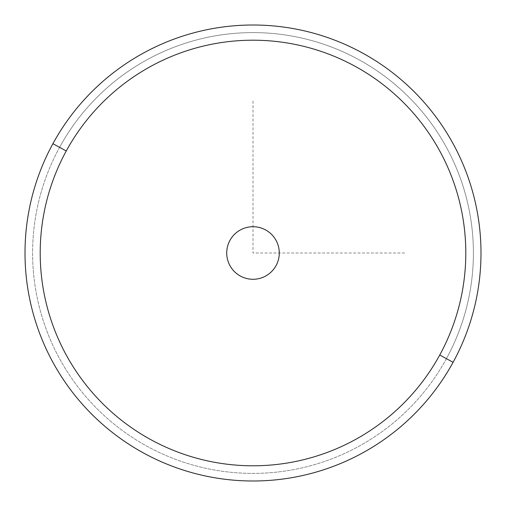 <?xml version="1.0" encoding="UTF-8"?>
<svg xmlns="http://www.w3.org/2000/svg" width="506" height="506" viewBox="0 0 506 506"><rect width="100%" height="100%" fill="white"/><g stroke="black" fill="none" stroke-linecap="round" stroke-linejoin="round"><path stroke-width="0.38" stroke-dasharray="2.53 1.9" d="M276.067 240.401A26.287 26.287 0 0 0 240.401 229.933A26.287 26.287 0 0 0 229.933 265.599A26.287 26.287 0 0 0 265.599 276.067A26.287 26.287 0 0 0 276.067 240.401A26.287 26.287 0 0 1 265.599 276.067A26.287 26.287 0 0 1 229.933 265.599A26.287 26.287 0 0 1 240.401 229.933A26.287 26.287 0 0 1 276.067 240.401A26.287 26.287 0 0 1 265.599 276.067A26.287 26.287 0 0 1 229.933 265.599A26.287 26.287 0 0 0 265.599 276.067A26.287 26.287 0 0 0 276.067 240.401A26.287 26.287 0 0 0 240.401 229.933A26.287 26.287 0 0 0 229.933 265.599A26.287 26.287 0 0 1 240.401 229.933A26.287 26.287 0 0 1 276.067 240.401M59.581 147.335A220.401 220.401 0 0 0 147.335 446.418A220.401 220.401 0 0 0 446.418 358.665A220.401 220.401 0 0 0 358.665 59.581A220.401 220.401 0 0 0 59.581 147.335L52.915 143.691A227.997 227.997 0 0 0 143.691 453.085A227.997 227.997 0 0 0 453.085 362.309L446.418 358.665A220.401 220.401 0 0 1 147.335 446.418A220.401 220.401 0 0 1 59.581 147.335A220.401 220.401 0 0 1 358.665 59.581A220.401 220.401 0 0 1 446.418 358.665L453.085 362.309A227.997 227.997 0 0 0 362.309 52.915A227.997 227.997 0 0 0 52.915 143.691L59.581 147.335M453.085 362.309A227.997 227.997 0 0 1 143.691 453.085A227.997 227.997 0 0 1 52.915 143.691A227.997 227.997 0 0 1 362.309 52.915A227.997 227.997 0 0 1 453.085 362.309M229.933 240.401A26.287 26.287 0 0 0 240.401 276.067A26.287 26.287 0 0 0 276.067 265.599A26.287 26.287 0 0 0 265.599 229.933A26.287 26.287 0 0 0 229.933 240.401A26.287 26.287 0 0 1 265.599 229.933A26.287 26.287 0 0 1 276.067 265.599A26.287 26.287 0 0 1 240.401 276.067A26.287 26.287 0 0 1 229.933 240.401M253 101.004L253 253L404.996 253"/><path stroke-width="0.76" d="M52.915 143.691A227.997 227.997 0 0 0 143.691 453.085A227.997 227.997 0 0 0 453.085 362.309A227.997 227.997 0 0 0 362.309 52.915A227.997 227.997 0 0 0 52.915 143.691L66.254 150.978A212.798 212.798 0 0 0 150.978 439.746A212.798 212.798 0 0 0 439.746 355.022L453.085 362.309A227.997 227.997 0 0 1 143.691 453.085A227.997 227.997 0 0 1 52.915 143.691A227.997 227.997 0 0 1 362.309 52.915A227.997 227.997 0 0 1 453.085 362.309L439.746 355.022A212.798 212.798 0 0 0 355.022 66.254A212.798 212.798 0 0 0 66.254 150.978L52.915 143.691M439.746 355.022A212.798 212.798 0 0 1 150.978 439.746A212.798 212.798 0 0 1 66.254 150.978A212.798 212.798 0 0 1 355.022 66.254A212.798 212.798 0 0 1 439.746 355.022M229.933 240.401A26.287 26.287 0 0 0 240.401 276.067A26.287 26.287 0 0 0 276.067 265.599A26.287 26.287 0 0 0 265.599 229.933A26.287 26.287 0 0 0 229.933 240.401A26.287 26.287 0 0 1 265.599 229.933A26.287 26.287 0 0 1 276.067 265.599A26.287 26.287 0 0 1 240.401 276.067A26.287 26.287 0 0 1 229.933 240.401"/></g></svg>
